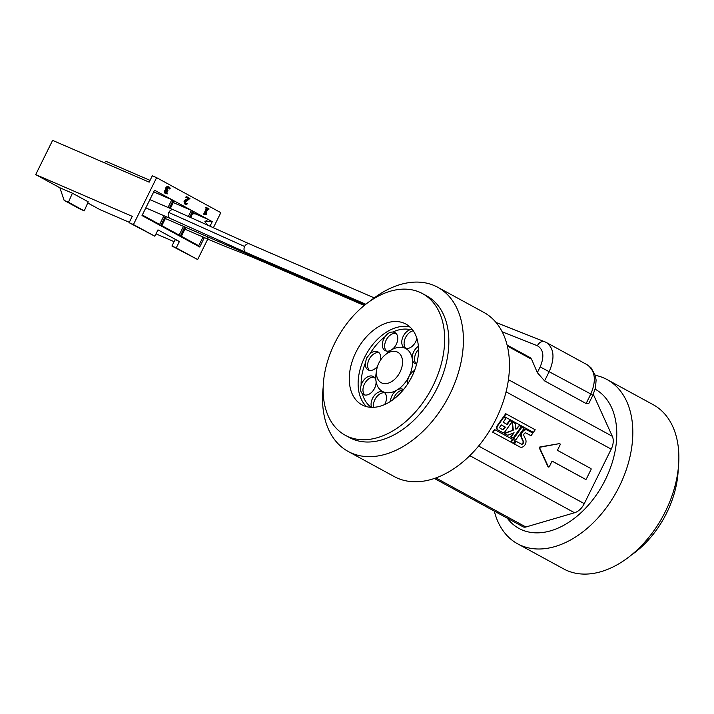 <?xml version="1.0" encoding="UTF-8"?>
<svg xmlns="http://www.w3.org/2000/svg" width="714" height="714" viewBox="0 0 714 714"><rect width="100%" height="100%" fill="white"/><g stroke="black" fill="none" stroke-linecap="round" stroke-linejoin="round"><path stroke-width="1.07" d="M416.637 364.051A10.255 6.792 118.6 0 1 415.021 363.533A10.255 6.792 118.6 0 1 412.299 359.106A10.255 6.792 118.6 0 1 413.674 351.823A10.255 6.792 118.6 0 1 418.386 346.326M416.28 363.988A10.255 6.792 118.6 0 1 416.003 353.091A10.255 6.792 118.6 0 1 418.538 349.432M362.337 393.664C360.409 391.62 360.008 388.827 361.141 385.301A10.255 6.792 118.6 0 1 362.105 382.802A10.255 6.792 118.6 0 1 373.27 376.501A10.255 6.792 118.6 0 1 375.992 380.919A10.255 6.792 118.6 0 1 372.199 391.745A10.255 6.792 118.6 0 1 363.453 394.512A10.255 6.792 118.6 0 1 362.337 393.664A43.857 29.051 118.6 0 0 371.253 407.337M364.711 394.976A10.255 6.792 118.6 0 1 364.435 384.07A10.255 6.792 118.6 0 1 374.332 377.304M373.565 407.328A10.255 6.792 118.6 0 1 374.877 399.626A10.255 6.792 118.6 0 1 384.775 392.861M371.61 407.346A10.255 6.792 118.6 0 1 372.547 398.358A10.255 6.792 118.6 0 1 383.338 391.87A10.255 6.792 118.6 0 1 383.713 392.048A10.255 6.792 118.6 0 1 384.623 404.561M416.896 338.427A10.255 6.792 118.6 0 1 404.945 348.155A10.255 6.792 118.6 0 1 404.579 347.977A10.255 6.792 118.6 0 1 403.231 336.267A10.255 6.792 118.6 0 1 410.318 329.663L412.192 329.341M405.838 348.441A10.255 6.792 118.6 0 1 405.561 337.535A10.255 6.792 118.6 0 1 413.263 330.778M407.676 383.962A10.255 6.792 118.6 0 1 409.015 376.448A10.255 6.792 118.6 0 1 414.584 370.45M377.536 366.318A10.255 6.792 118.6 0 1 368.112 369.888A10.255 6.792 118.6 0 1 365.336 363.105L366.585 358.08L369.852 353.966A10.255 6.792 118.6 0 1 377.929 351.877A10.255 6.792 118.6 0 1 380.455 360.231M369.37 370.352A10.255 6.792 118.6 0 1 369.093 359.445A10.255 6.792 118.6 0 1 379 352.68M390.504 401.384A10.255 6.792 118.6 0 1 391.977 395.717A10.255 6.792 118.6 0 1 397.02 390.014A10.255 6.792 118.6 0 1 403.142 389.416A10.255 6.792 118.6 0 1 403.499 389.63M393.36 399.403A10.255 6.792 118.6 0 1 394.306 396.984A10.255 6.792 118.6 0 1 403.098 390.112M384.453 355.51L387.05 353.162A24.401 16.163 118.6 0 1 391.263 350.012A10.255 6.792 118.6 0 1 385.149 350.61A10.255 6.792 118.6 0 1 383.802 338.9A10.255 6.792 118.6 0 1 385.212 336.597C387.274 333.518 389.808 332.001 392.798 332.037A10.255 6.792 118.6 0 1 394.967 332.599A10.255 6.792 118.6 0 1 397.511 340.873A10.255 6.792 118.6 0 1 391.263 350.012A24.401 16.163 118.6 0 1 404.945 348.155A24.401 16.163 118.6 0 1 412.299 359.106A24.401 16.163 118.6 0 1 409.015 376.448A24.401 16.163 118.6 0 1 397.02 390.014A24.401 16.163 118.6 0 1 383.338 391.87A24.401 16.163 118.6 0 1 375.992 380.919A24.401 16.163 118.6 0 1 376.135 373.181L376.706 369.727A17.332 11.478 118.6 0 1 384.453 355.51A17.332 11.478 118.6 0 1 402.455 363.854A17.332 11.478 118.6 0 1 381.82 382.999A17.332 11.478 118.6 0 1 376.706 369.727M386.408 351.074A10.255 6.792 118.6 0 1 386.131 340.176A10.255 6.792 118.6 0 1 396.029 333.411M533.376 432.381L504.28 416.521L506.128 413.924L535.214 429.774L533.376 432.381L504.28 416.521M503.852 416.333L505.69 413.736L506.128 413.924M513.063 438.191L511.019 437.075L514.089 432.746L507.69 435.254L504.584 433.568L513.321 430.14L512.375 421.965L515.187 423.491L515.829 429.159L516.954 428.712L519.132 425.642L521.175 426.758L513.063 438.191L511.019 437.075M510.59 436.888L513.312 433.05M504.584 433.568L507.69 435.254M504.146 433.38L513.321 430.14M512.884 429.953L511.956 421.867M515.794 428.811L516.954 428.712M516.517 428.525L519.132 425.642M515.91 439.735L513.777 438.574L521.889 427.142L524.014 428.302L515.91 439.735L513.777 438.574M513.348 438.396L521.452 426.954L521.889 427.142M511.188 442.225L513.036 439.619L515.169 440.779L513.321 443.385L510.76 442.037L513.036 439.619M510.76 442.037L513.321 443.385M493.062 432.336L494.909 429.739L512.322 439.235L510.483 441.832L492.633 432.157L494.472 429.551L494.909 429.739M492.633 432.157L510.483 441.832M514.446 443.992L516.293 441.395L521.318 444.135A1.821 1.366 113.4 0 0 521.399 444.17A1.821 1.366 113.4 0 0 523.103 443.51A1.821 1.366 113.4 0 0 523.416 441.413L521.675 437.637A4.998 3.74 -66.6 0 1 522.532 431.899A4.998 3.74 -66.6 0 1 527.218 430.06A4.998 3.74 -66.6 0 1 527.45 430.176L532.849 433.121L531.002 435.718L526.031 433.005A1.83 1.366 113.4 0 0 525.95 432.97A1.83 1.366 113.4 0 0 524.228 433.639A1.83 1.366 113.4 0 0 523.915 435.736L525.629 439.458A5.016 3.748 -66.6 0 1 524.772 445.206A5.016 3.748 -66.6 0 1 520.069 447.044A5.016 3.748 -66.6 0 1 519.846 446.937L514.018 443.805L515.856 441.207L516.293 441.395M521.158 444.046A1.821 1.366 113.4 0 0 522.746 443.207A1.821 1.366 113.4 0 0 522.987 441.225L521.247 437.45A4.998 3.74 -66.6 0 1 522.104 431.711A4.998 3.74 -66.6 0 1 526.789 429.882A4.998 3.74 -66.6 0 1 527.003 429.98M525.754 432.907L531.002 435.718M519.863 446.946A5.016 3.748 -66.6 0 1 519.64 446.857A5.016 3.748 -66.6 0 1 519.408 446.75L514.018 443.805M502.495 429.56A1.125 0.839 113.4 0 0 503.388 429.078L504.914 426.927L501.255 424.937L505.342 427.115L503.816 429.266A1.125 0.839 -66.6 0 1 502.701 429.676L500.282 428.355A1.285 0.964 -66.6 0 1 500.139 426.508L501.282 424.901M512.027 421.769L505.316 431.229A3.034 2.276 -66.6 0 1 502.433 432.389A3.034 2.276 -66.6 0 1 502.299 432.318L498.042 430.007A2.954 2.213 -66.6 0 1 497.72 425.767L503.754 417.262L505.878 418.422L503.156 422.26L507.217 424.473L509.939 420.635L512.027 421.769M502.147 432.256A3.034 2.276 -66.6 0 1 502.004 432.202A3.034 2.276 -66.6 0 1 501.862 432.14L497.613 429.819A2.954 2.213 -66.6 0 1 497.292 425.58L503.325 417.074L503.754 417.262M506.815 424.25L509.51 420.448L509.939 420.635M434.389 478.469L523.067 526.798A7.078 4.686 118.6 0 0 525.897 527.003L574.538 512.75A14.146 9.371 118.6 0 0 584.275 503.638L611.211 449.142A14.146 9.371 118.6 0 0 612.326 436.299L593.298 394.333M548.406 466.876A0.705 0.527 -66.6 0 1 547.941 466.617L539.391 448.071A0.705 0.527 -66.6 0 1 539.936 446.973L559.294 443.644A0.705 0.527 -66.6 0 1 559.722 443.822A0.705 0.527 -66.6 0 1 560.151 444.751L557.723 449.677A0.705 0.527 113.4 0 0 557.875 450.561L590.915 468.571A0.705 0.527 -66.6 0 1 591.067 469.455L586.364 478.96A0.705 0.527 -66.6 0 1 585.623 479.353L585.194 479.165A0.705 0.527 -66.6 0 1 585.159 479.156L552.377 461.289M585.623 479.353A0.705 0.527 -66.6 0 1 585.587 479.344L552.556 461.333A0.705 0.527 113.4 0 0 551.77 461.717L549.343 466.635A0.705 0.527 -66.6 0 1 548.37 466.804L539.82 448.258A0.705 0.527 -66.6 0 1 540.364 447.16L559.294 443.644M587.015 364.675L587.078 364.702C595.262 370.682 596.511 380.446 590.826 394.003L592.861 395.27L588.755 403.562L586.123 403.526L544.586 380.892L537.339 372.628L531.6 359.258L530.19 357.643L507.101 345.058M544.586 380.892L549.298 371.369C555.028 357.839 554.055 348.227 546.38 342.524L587.078 364.702M502.192 331.823L537.365 345.746A7.078 5.453 -68.4 0 1 544.773 341.774L546.085 342.372M496.043 322.487L544.773 341.774A7.078 5.453 -68.4 0 1 545.228 341.979M411.924 376.555A45.982 30.452 118.6 0 1 361.9 404.811A45.982 30.452 118.6 0 1 357.161 349.86A45.982 30.452 118.6 0 1 405.909 324.067A45.982 30.452 118.6 0 1 411.924 376.555M370.236 300.987A93.516 61.94 118.6 0 1 434.362 285.627A93.516 61.94 118.6 0 1 437.718 287.26L483.78 312.366A93.516 61.94 118.6 0 1 496.016 419.118A93.516 61.94 118.6 0 1 394.271 476.586L348.218 451.489A93.516 61.94 118.6 0 1 323.174 387.336M437.718 287.26A93.516 61.94 118.6 0 1 449.963 394.012A93.516 61.94 118.6 0 1 351.583 453.122A93.516 61.94 118.6 0 1 348.218 451.489M494.302 511.126A93.516 61.94 -61.4 0 0 517.623 543.818A93.516 61.94 -61.4 0 0 619.368 486.341A93.516 61.94 -61.4 0 0 607.132 379.589A93.516 61.94 -61.4 0 0 595.244 375.296M595.146 389.175A79.37 52.568 118.6 0 1 605.374 479.683A79.37 52.568 118.6 0 1 507.288 518.194M517.623 543.818L563.685 568.915A93.516 61.94 -61.4 0 0 567.041 570.557A93.516 61.94 -61.4 0 0 665.421 511.447A93.516 61.94 -61.4 0 0 653.185 404.695L607.132 379.589M422.509 293.597L426.704 295.882A80.673 53.443 118.6 0 1 436.156 390.147A80.673 53.443 118.6 0 1 352.386 438.967A80.673 53.443 118.6 0 1 349.485 437.557L345.299 435.272A80.673 53.443 -61.4 0 0 348.2 436.691A80.673 53.443 -61.4 0 0 431.97 387.863A80.673 53.443 -61.4 0 0 422.509 293.597A80.673 53.443 -61.4 0 0 419.618 292.187A80.673 53.443 -61.4 0 0 335.839 341.006A80.673 53.443 -61.4 0 0 345.299 435.272M678.229 468.848A80.673 53.443 118.6 0 1 631.167 555.189M173.261 202.553L192.236 210.755L174.091 200.866L170.334 208.461M183.48 226.365L179.16 235.093L161.837 225.651M189.737 217.011L192.7 211.014L192.236 210.755L191.057 211.014L188.398 216.404M192.494 213.825L197.823 213.798L208.06 219.376L195.181 213.807M203.026 237.012L198.706 245.741L181.383 236.298M210.005 226.204L212.245 221.661L208.06 219.376L204.864 221.697L207.613 225.115M153.715 191.896L172.69 200.107L154.545 190.219L142.024 215.557L160.632 225.695L165.282 216.297M163.934 215.708L159.624 224.437L142.3 214.994M169.361 208.042L173.163 200.357L172.69 200.107L171.521 200.366L168.013 207.453M208.756 209.613L209.077 208.97L206.801 207.729L206.489 208.381L207.31 208.827L204.49 214.539L204.972 214.798L206.373 214.441L206.658 213.861L205.81 213.397L207.908 209.157L208.756 209.613L207.872 209.229M204.972 214.798L204.49 214.539M203.624 214.164L206.444 208.452L207.31 208.827M206.444 208.452L205.623 208.006L206.489 208.381M205.623 208.006L205.944 207.355L206.801 207.729M184.578 203.856L186.818 204.49L187.264 203.588L185.845 203.517L185.569 202.026L189.924 198.456L187.059 196.894L186.693 197.626L188.978 198.876L184.908 201.732L185.586 204.293L184.578 203.856L184.051 201.357L184.917 200.215L185.783 200.589M187.264 203.588L185.845 203.517M184.917 200.215L186.077 199.474L186.934 199.849M186.077 199.474L188.112 198.501L188.978 198.876M188.112 198.501L186.693 197.626M185.827 197.26L186.193 196.52L187.059 196.894M184.98 203.142L185.747 203.303M167.995 187.452L169.816 189.049L170.262 188.148L168.861 186.934M169.182 187.068L167.745 187.032L166.63 188.228L166.799 190.335L165.211 191.343L165.041 192.735L166.005 193.708L164.184 192.369L164.345 190.968L165.907 190.022L165.764 187.862L166.88 186.657L168.317 186.693M165.514 189.21L166.371 189.576M165.934 189.96L166.799 190.335M165.907 190.022L166.764 190.397M164.184 192.369L165.041 192.735M164.988 193.262L167.255 193.905L167.701 193.003L166.255 192.923L165.88 191.602L167.567 191.165L167.915 190.459L167.058 189.71L167.977 187.791L168.852 187.827L169.816 189.049M165.398 192.548L167.656 192.985M166.166 192.718L167.022 193.083L166.255 192.923M167.005 190.924L167.567 191.165M167.977 187.791L168.683 187.746M168.906 188.657L169.771 189.023M35.7 174.6L132.26 216.351L129.127 222.688L133.438 224.553L156.616 177.67L152.305 175.805L149.172 182.141L52.604 140.39L35.7 174.6L59.896 187.791L72.4 193.191L68.446 202.249L64.135 200.384L79.959 209.006L84.27 210.871L88.215 201.812L72.4 193.191M87.724 202.954L99.915 209.595L129.314 222.313M64.135 200.384L59.896 187.791M156.018 233.853L174.091 241.671M179.384 241.546L176.251 247.883L171.94 246.018L175.073 239.681L179.384 241.546L157.981 229.881L154.849 236.218L129.127 222.688M150.038 180.383L106.939 161.748A2.829 2.115 113.4 0 0 104.306 162.747M156.616 177.67L220.822 212.665L213.379 227.739M207.774 239.065L197.653 259.548L171.94 246.018M133.438 224.553L154.849 236.218M176.251 247.883L197.653 259.548M185.801 227.364L181.106 236.861L199.724 246.999L204.374 237.592M197.823 213.798L193.637 211.514L190.7 217.44M166.255 216.717L161.569 226.204L180.178 236.352L184.828 226.945M204.864 221.697L212.245 221.661M198.706 245.741L199.724 246.999M191.057 211.014L192.7 211.014M179.16 235.093L180.178 236.352M173.895 201.268L174.555 201.116M171.521 200.366L173.163 200.357M159.624 224.437L160.632 225.695M154.349 190.62L155.009 190.468M68.446 202.249L84.27 210.871M410.023 327.03A45.982 30.452 -61.4 0 0 366.005 354.679A45.982 30.452 -61.4 0 0 366.63 406.659M392.798 332.037A43.857 29.051 118.6 0 1 410.318 329.663M369.852 353.966A43.857 29.051 118.6 0 1 385.212 336.597M361.141 385.301A43.857 29.051 118.6 0 1 365.336 363.105M584.275 503.638L478.603 446.045M506.065 391.834L611.211 449.142M525.897 527.003L435.879 477.943M507.333 346.031L531.6 359.258M612.326 436.299L508.422 379.678M537.365 345.746C543.559 349.441 544.496 356.491 540.177 366.898L590.826 394.003L586.123 403.526M540.177 366.898L537.339 372.628M469.794 455.657L574.538 512.75M168.79 212.46L244.625 246.5A4.596 3.436 113.4 0 1 249.472 243.929A4.596 3.436 113.4 0 1 249.489 243.938L173.663 209.898A4.596 3.436 113.4 0 0 173.645 209.889A4.596 3.436 113.4 0 0 168.79 212.46A4.596 3.436 113.4 0 0 169.994 218.332A4.596 3.436 113.4 0 0 170.012 218.332A4.596 3.436 113.4 0 0 170.021 218.341L245.839 252.381A4.596 3.436 113.4 0 1 245.821 252.372L365.791 304.244M244.625 246.5A4.596 3.436 113.4 0 0 245.821 252.372M207.265 236.646A4.596 3.436 113.4 0 0 209.077 239.627A4.596 3.436 113.4 0 0 209.095 239.636A4.596 3.436 113.4 0 0 209.113 239.645C231.256 249.222 240.689 252.042 262.591 261.511A4.596 3.436 113.4 0 0 262.591 261.511L364.256 305.467M261.074 259.914A4.596 3.436 113.4 0 0 262.573 261.502M184.051 201.357L184.908 201.732M166.88 186.657L167.745 187.032M165.764 187.862L166.63 188.228M164.345 190.968L165.211 191.343M587.917 365.211L591.031 367.799L595.208 375.18L596.101 380.035L595.53 387.55L592.861 395.261M145.817 207.872L169.994 218.332M149.895 199.625L173.645 209.889M249.472 243.929L374.243 297.881M165.362 218.529L365.015 304.851M184.908 229.176L209.077 239.627"/></g></svg>
